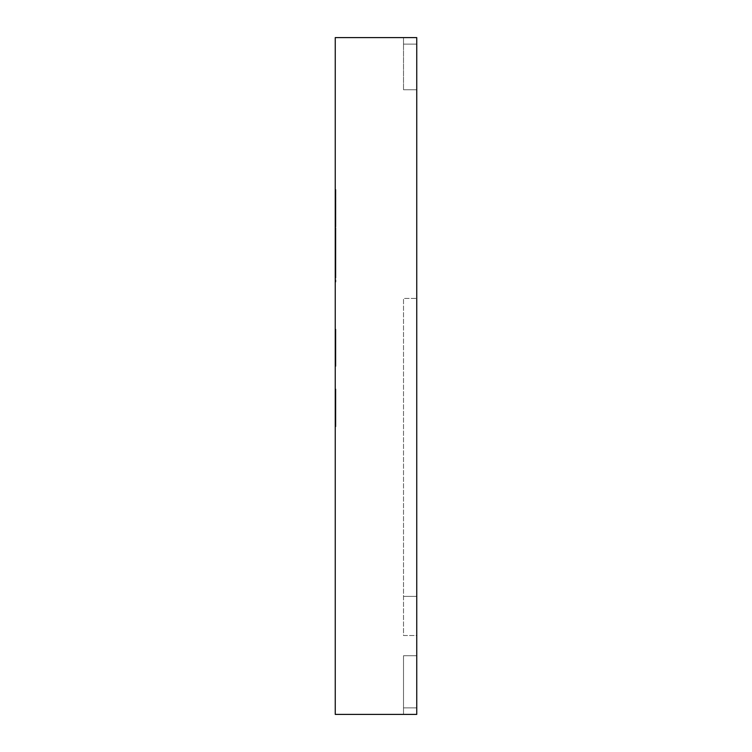 <?xml version="1.0" encoding="UTF-8"?>
<svg xmlns="http://www.w3.org/2000/svg" width="752" height="752" viewBox="0 0 752 752"><rect width="100%" height="100%" fill="white"/><g stroke="black" fill="none" stroke-linecap="round" stroke-linejoin="round"><path stroke-width="0.56" stroke-dasharray="3.76 2.82" d="M335.9 402.715L335.9 426.149L335.9 389.057L335.9 407.875L335.251 407.875L335.251 392.854L335.251 422.868L335.251 389.057L335.251 426.666L335.251 389.057L335.251 426.666L335.251 389.057L335.251 407.875L335.9 407.875L335.9 389.057L335.251 389.057L335.251 426.666L335.251 389.057L335.251 426.149L335.251 389.057L335.9 389.057L335.9 402.715L335.251 402.715M335.251 714.4L335.251 37.6L416.749 37.6L403.514 37.6L416.749 37.6L403.514 37.6L416.749 37.6L403.514 37.6L416.749 37.6L403.514 37.6L416.749 37.6L403.514 37.6L416.749 37.6L403.514 37.6L416.749 37.6L403.514 37.6L416.749 37.6L403.514 37.6L416.749 37.6L416.749 714.4L403.514 714.4L416.749 714.4L403.514 714.4L416.749 714.4L403.514 714.4L416.749 714.4L403.514 714.4L416.749 714.4L403.514 714.4L416.749 714.4L403.514 714.4L416.749 714.4L403.514 714.4L416.749 714.4L403.514 714.4L416.749 714.4L416.749 655.716L416.749 714.4L416.749 655.716L416.749 714.4L416.749 655.716L416.749 714.4L416.749 655.716L416.749 714.4L416.749 655.716L416.749 714.4L416.749 655.716L416.749 714.4L416.749 655.716L416.749 714.4L335.251 714.4M335.251 217.3L335.251 281.972L335.251 189.542L335.251 217.3L335.9 217.3L335.9 221.144L335.251 221.144L335.9 221.144L335.9 217.3L335.251 217.3L335.9 217.3L335.9 189.542L335.9 217.3L335.251 217.3M335.251 239.85L335.251 231.907L335.251 239.85L335.9 239.85L335.9 231.907L335.9 281.972L335.9 221.144L335.251 221.144L335.9 221.144L335.9 278.118L335.9 239.85M335.9 347.433L335.9 366.318L335.9 348.9L335.9 366.318L335.251 366.318L335.251 329.235L335.251 366.318L335.251 329.235L335.251 366.318L335.251 329.235L335.251 366.318L335.251 333.54L335.251 366.318L335.9 366.318L335.9 329.235L335.251 329.235L335.9 329.235L335.9 366.318L335.251 366.318L335.9 366.318L335.9 347.433L335.251 347.433M335.9 404.632L335.9 426.666L335.9 389.057L335.9 399.406L335.9 392.854L335.251 392.854L335.251 394.471L335.251 392.854L335.9 392.854L335.9 404.632L335.251 404.632M335.251 219.217L335.251 226.925L335.251 219.217M335.251 355.282L335.251 350.968L335.251 355.282L335.9 355.282L335.9 350.968L335.251 350.968L335.9 350.968L335.9 355.282L335.251 355.282M335.9 219.217L335.9 226.925L335.9 219.217M335.9 426.149L335.251 426.149L335.9 426.149M335.9 397.244L335.251 397.244M335.9 398.334L335.251 398.334M335.9 333.54L335.251 333.568L335.9 333.54L335.251 333.54L335.9 333.54L335.9 329.235L335.251 329.235L335.9 329.235L335.251 329.235L335.9 329.235L335.251 329.235L335.9 329.235L335.9 344.585L335.9 329.235L335.251 329.235L335.9 329.235L335.9 366.318L335.251 366.318L335.9 366.318L335.9 329.235L335.9 333.54L335.251 333.54L335.9 333.54L335.9 366.318L335.251 366.318L335.9 366.318L335.9 348.9L335.251 348.9L335.9 348.9L335.9 366.318L335.251 366.318L335.9 366.318L335.9 333.54M335.9 422.934L335.9 389.057L335.251 389.057L335.9 389.057L335.251 389.057L335.9 389.057L335.9 422.934L335.251 422.934L335.9 422.934L335.9 426.666L335.251 426.666L335.9 426.666L335.9 407.875L335.9 422.868L335.251 422.868L335.9 422.868L335.9 392.854L335.9 395.477L335.251 395.477L335.9 395.477L335.9 426.666L335.251 426.666L335.9 426.666L335.9 389.057L335.9 422.868L335.251 422.868L335.9 422.868L335.9 392.854L335.251 392.854L335.9 392.854L335.9 422.934L335.251 422.934M335.9 406.042L335.251 406.042M335.9 416.317L335.251 416.317M335.9 415.63L335.251 415.63M335.9 408.045L335.251 408.045M335.9 408.552L335.251 408.552M335.9 404.585L335.251 404.585M335.9 399.406L335.251 399.406M335.9 398.72L335.251 398.72M335.9 395.477L335.9 407.866L335.9 392.854L335.9 395.477L335.251 395.477M335.9 407.866L335.9 422.868L335.9 407.866L335.251 407.866L335.9 407.866M335.9 345.619L335.251 345.619M335.9 329.282L335.251 329.282M335.9 333.597L335.251 333.597M335.9 344.585L335.251 344.585L335.9 344.585M335.9 348.9L335.251 348.9M335.9 329.235L335.251 329.235M335.9 366.318L335.251 366.318L335.9 366.318M335.9 250.388L335.9 235.752L335.9 252.315L335.9 250.388L335.251 250.388L335.9 250.388M335.9 247.305L335.9 235.752L335.9 247.305L335.251 247.305L335.9 247.305M403.514 707.876L403.514 714.4L403.514 707.876L416.749 707.876L416.749 655.716L416.749 707.876L403.514 707.876L403.514 655.716L403.514 714.4L403.514 707.876L416.749 707.876L403.514 707.876L403.514 655.716L403.514 714.4L403.514 707.876L416.749 707.876L403.514 707.876L403.514 655.716L403.514 714.4L403.514 707.876L416.749 707.876L403.514 707.876L403.514 655.716L403.514 714.4L403.514 707.876L416.749 707.876L403.514 707.876L403.514 655.716L403.514 714.4L403.514 707.876L416.749 707.876L403.514 707.876L403.514 655.716L403.514 714.4L403.514 707.876L416.749 707.876L403.514 707.876L403.514 655.716L403.514 714.4L403.514 707.876L416.749 707.876L403.514 707.876L403.514 655.716L403.514 707.876L416.749 707.876L403.514 707.876M416.749 635.506L416.749 298.412L416.749 635.506L403.514 635.506L403.514 298.412L416.749 298.412L403.514 298.412L403.514 635.506L416.749 635.506M403.514 44.124L403.514 37.6L403.514 44.124L416.749 44.124L403.514 44.124L403.514 89.761L403.514 37.6L403.514 44.124L403.514 37.6L403.514 44.124L403.514 37.6L403.514 44.124L403.514 37.6L403.514 44.124L403.514 37.6L403.514 44.124L403.514 37.6L403.514 44.124L403.514 37.6L403.514 44.124L416.749 44.124L403.514 44.124M403.514 655.716L416.749 655.716L403.514 655.716M403.514 89.761L416.749 89.761L403.514 89.761M403.514 596.383L416.749 596.383L403.514 596.383M335.9 400.374L335.251 400.374M335.9 394.001L335.251 394.001M335.9 391.585L335.251 391.585M335.9 390.354L335.251 390.354M335.9 393.869L335.251 393.869M335.9 398.598L335.251 398.598M335.9 402.94L335.251 402.94M335.9 409.173L335.251 409.173M335.9 415.123L335.251 415.123M335.9 423.31L335.251 423.31M335.9 423.79L335.251 423.79M335.9 421.176L335.251 421.176M335.9 420.669L335.251 420.669M335.9 415.198L335.251 415.198M335.9 410.066L335.251 410.066M335.9 403.147L335.251 403.147M335.9 398.541L335.251 398.541M335.9 394.471L335.251 394.471L335.9 394.49M335.9 399.171L335.251 399.171M335.9 393.691L335.251 393.691M335.9 390.25L335.251 390.25M335.9 391.181L335.251 391.181M335.9 397.319L335.251 397.319M335.9 424.542L335.251 424.542M335.9 418.385L335.251 418.385M335.9 419.926L335.251 419.926M335.9 419.917L335.251 419.917M335.9 395.834L335.251 395.834M335.9 344.322L335.251 344.322M335.9 338.024L335.251 338.024M335.9 332.826L335.251 332.826M335.9 330.269L335.251 330.269M335.9 334.678L335.251 334.678M335.9 339.537L335.251 339.537M335.9 345.469L335.251 345.469M335.9 353.929L335.251 353.929M335.9 356.128L335.251 356.128M335.9 350.441L335.251 350.441M335.9 201.527L335.251 201.527M335.9 198.415L335.251 198.415M335.9 254.843L335.251 254.843M335.9 253.574L335.251 253.574M335.9 252.719L335.251 252.719M335.9 254.044L335.251 254.044M335.9 211.519L335.251 211.519M335.9 226.925L335.251 226.925M335.251 193.396L335.9 193.396M335.9 201.893L335.251 201.893M335.9 189.542L335.251 189.542M335.9 281.972L335.251 281.972M335.9 231.907L335.251 231.907L335.9 231.907M335.9 252.315L335.251 252.315L335.9 252.315M335.251 235.752L335.9 235.752L335.251 235.752M335.251 278.118L335.9 278.118"/><path stroke-width="1.13" d="M335.251 37.6L335.251 714.4L416.749 714.4L416.749 37.6L335.251 37.6"/></g></svg>
